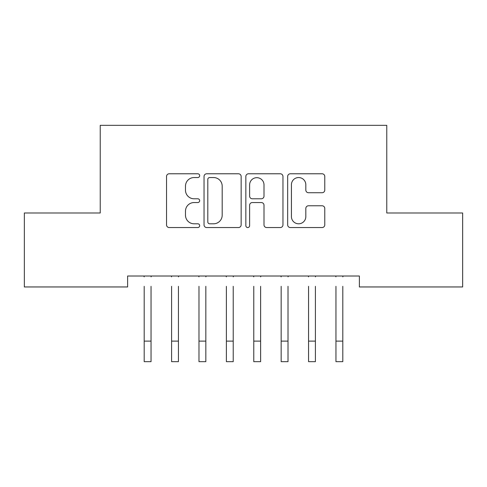 <?xml version="1.0" encoding="UTF-8"?>
<svg xmlns="http://www.w3.org/2000/svg" width="487" height="487" viewBox="0 0 487 487"><rect width="100%" height="100%" fill="white"/><g stroke="black" fill="none" stroke-linecap="round" stroke-linejoin="round"><path stroke-width="0.73" d="M199.67 175.661A1.881 1.881 0 0 0 197.789 173.78L169.22 173.78A2.691 2.691 0 0 0 166.53 176.471L166.53 224.872A2.691 2.691 0 0 0 169.22 227.557L197.789 227.557A1.881 1.881 0 0 0 199.67 225.676A1.881 1.881 0 0 0 197.789 223.795L194.094 223.795A8.602 8.602 0 0 1 185.486 215.187L185.486 211.157A8.602 8.602 0 0 1 194.094 202.549L197.789 202.549A1.881 1.881 0 0 0 199.67 200.668A1.881 1.881 0 0 0 197.789 198.787L194.094 198.787A8.602 8.602 0 0 1 185.486 190.186L185.486 186.15A8.602 8.602 0 0 1 194.094 177.548L197.789 177.548A1.881 1.881 0 0 0 199.67 175.661M322.084 192.736A2.691 2.691 0 0 0 324.774 190.052L324.774 176.471A2.691 2.691 0 0 0 322.084 173.78L290.355 173.78A2.691 2.691 0 0 0 287.665 176.471L287.665 224.872A2.691 2.691 0 0 0 290.355 227.557L322.084 227.557A2.691 2.691 0 0 0 324.774 224.872L324.774 208.466A2.691 2.691 0 0 0 322.084 205.776L308.502 205.776A2.691 2.691 0 0 0 305.818 208.466L305.818 216.599A7.195 7.195 0 0 1 298.622 223.795A7.195 7.195 0 0 1 291.427 216.599L291.427 184.737A7.195 7.195 0 0 1 298.622 177.548A7.195 7.195 0 0 1 305.818 184.737L305.818 190.052A2.691 2.691 0 0 0 308.502 192.736L322.084 192.736M359.376 276.001L127.624 276.001L127.624 286.959L24.35 286.959L24.35 212.996L100.231 212.996L100.231 125.336L386.769 125.336L386.769 212.996L462.65 212.996L462.65 286.959L359.376 286.959L359.376 276.001M241.15 176.471A2.691 2.691 0 0 0 238.46 173.78L206.732 173.78A2.691 2.691 0 0 0 204.041 176.471L204.041 224.872A2.691 2.691 0 0 0 206.732 227.557L238.46 227.557A2.691 2.691 0 0 0 241.15 224.872L241.15 176.471M248.54 173.78L280.269 173.78A2.691 2.691 0 0 1 282.959 176.471L282.959 224.872A2.691 2.691 0 0 1 280.269 227.557L266.693 227.557A2.691 2.691 0 0 1 264.003 224.872L264.003 205.24A2.691 2.691 0 0 0 261.312 202.549L252.309 202.549A2.691 2.691 0 0 0 249.618 205.24L249.618 225.676A1.881 1.881 0 0 1 247.737 227.557A1.881 1.881 0 0 1 245.85 225.676L245.85 176.471A2.691 2.691 0 0 1 248.54 173.78M209.69 177.548A1.881 1.881 0 0 0 207.803 179.429L207.803 221.914A1.881 1.881 0 0 0 209.69 223.795L213.586 223.795A8.602 8.602 0 0 0 222.188 215.187L222.188 186.15A8.602 8.602 0 0 0 213.586 177.548L209.69 177.548M264.003 184.871A7.195 7.195 0 0 0 256.807 177.682A7.195 7.195 0 0 0 249.618 184.871L249.618 196.097A2.691 2.691 0 0 0 252.309 198.787L261.312 198.787A2.691 2.691 0 0 0 264.003 196.097L264.003 184.871M151.043 286.332L151.043 361.664L144.195 361.664L144.195 286.332M143.848 276.001L144.195 276.86M151.049 276.86L151.396 276.001M178.437 286.332L178.437 361.664L171.588 361.664L171.588 286.332M205.831 286.332L205.831 361.664L198.982 361.664L198.982 286.332M171.241 276.001L171.588 276.86M178.443 276.86L178.79 276.001M198.635 276.001L198.982 276.86M205.837 276.86L206.184 276.001M233.224 286.332L233.224 361.664L226.376 361.664L226.376 286.332M260.618 286.332L260.618 361.664L253.77 361.664L253.77 286.332M226.029 276.001L226.376 276.86M233.23 276.86L233.577 276.001M253.423 276.001L253.77 276.86M260.624 276.86L260.971 276.001M288.012 286.332L288.012 361.664L281.163 361.664L281.163 286.332M280.816 276.001L281.163 276.86M288.018 276.86L288.365 276.001M315.406 286.332L315.406 361.664L308.557 361.664L308.557 286.332M308.21 276.001L308.557 276.86M315.412 276.86L315.759 276.001M342.799 286.332L342.799 361.664L335.951 361.664L335.951 286.332M335.604 276.001L335.951 276.86M342.805 276.86L343.152 276.001M144.195 341.119L151.043 341.119M144.195 361.664L151.043 361.664M171.588 341.119L178.437 341.119M171.588 361.664L178.437 361.664M198.982 341.119L205.831 341.119M198.982 361.664L205.831 361.664M226.376 341.119L233.224 341.119M226.376 361.664L233.224 361.664M253.77 341.119L260.618 341.119M253.77 361.664L260.618 361.664M281.163 341.119L288.012 341.119M281.163 361.664L288.012 361.664M308.557 341.119L315.406 341.119M308.557 361.664L315.406 361.664M335.951 341.119L342.799 341.119M335.951 361.664L342.799 361.664"/></g></svg>
